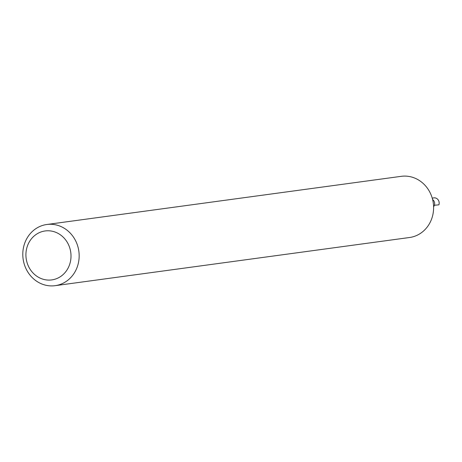 <?xml version="1.0" encoding="UTF-8"?>
<svg xmlns="http://www.w3.org/2000/svg" width="462" height="462" viewBox="0 0 462 462"><rect width="100%" height="100%" fill="white"/><g stroke="black" fill="none" stroke-linecap="round" stroke-linejoin="round"><path stroke-width="0.69" d="M432.247 198.198L433.431 197.932A5.146 4.689 82.3 0 1 437.999 199.653A5.146 4.689 82.3 0 1 438.9 204.828L434.396 205.267A4.787 4.36 82.3 0 0 432.617 199.561A4.787 4.36 82.3 0 1 434.396 205.267A4.787 4.36 82.3 0 1 433.593 206.751M46.824 224.497L401.259 176.328A30.867 28.136 82.3 0 1 431.935 218.081A30.867 28.136 82.3 0 1 409.575 237.503L55.134 285.672A30.867 28.136 82.3 0 1 23.1 258.87A30.867 28.136 82.3 0 1 46.824 224.497A30.867 28.136 82.3 0 1 77.495 266.251A30.867 28.136 82.3 0 1 55.134 285.672M69.675 264.356A24.694 22.505 82.3 0 1 31.231 270.865A24.694 22.505 82.3 0 1 44.473 231.058A24.694 22.505 82.3 0 1 69.675 264.356"/></g></svg>
